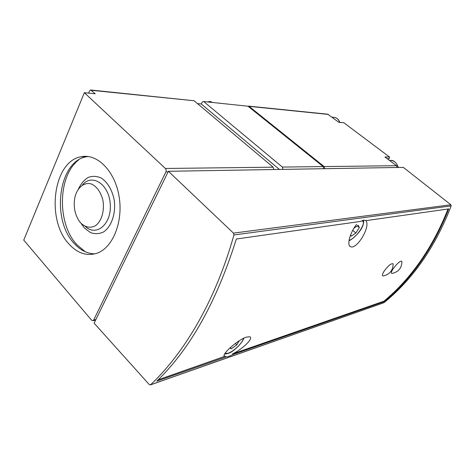 <?xml version="1.0" encoding="UTF-8"?>
<svg xmlns="http://www.w3.org/2000/svg" width="475" height="475" viewBox="0 0 475 475"><rect width="100%" height="100%" fill="white"/><g stroke="black" fill="none" stroke-linecap="round" stroke-linejoin="round"><path stroke-width="0.71" d="M203.502 101.513L247.998 106.234L203.205 101.484L202.018 102.374L201.24 103.972L197.487 103.603M282.993 169.379L282.364 167.069L203.971 101.757M323.772 168.702L323.178 166.583L282.364 167.069M247.998 106.234L323.178 166.583M84.354 92.714L23.75 240.112L91.616 320.239L93.094 320.69L93.664 320.067L165.894 171.908C166.404 170.59 166.232 169.444 165.383 168.471L84.354 92.714L95.232 93.777L90.677 89.995L89.448 91.081L88.599 93.13M273.772 169.533L273.131 167.182L194.085 100.748L90.986 90.024M168.393 171.285L94.115 323.184L149.322 384.619L150.557 384.815C184.727 352.48 215.424 300.705 233.949 234.971L233.474 233.13L168.393 171.285L403.352 167.384L450.882 204.778L451.191 205.895C435.302 246.953 412.912 279.199 384.026 302.646L383.663 302.795M384.441 301.566L233.059 354.492C229.942 356.048 227.614 356.867 226.064 356.939L156.756 381.176C190.208 348.905 216.731 301.524 236.33 239.02L360.846 221.368L363.755 220.067L365.976 220.638L448.75 208.905C433.301 247.831 411.867 278.718 384.441 301.566L383.984 301.168L232.507 353.917L233.059 354.492M401.933 261.505C400.193 258.697 388.218 273.642 392.089 273.428C398.472 272.021 401.749 268.043 401.939 261.505M384.376 270.815C382.292 273.998 381.87 275.72 383.105 275.987C389.607 274.556 392.968 270.501 393.175 263.821C391.246 263.197 388.312 265.525 384.376 270.815M232.507 353.917C242.737 349.072 254.083 337.915 249.684 336.769L246.388 337.131C236.96 340.124 219.901 356.024 224.901 356.298L158.127 379.816M448.044 209C432.636 247.713 411.279 278.433 383.984 301.168M365.619 220.382C371.497 225.732 356.678 250.248 350.473 246.626C346.471 245.171 350.324 231.972 356.624 224.396M225.512 356.351L226.064 356.939M387.113 158.644L389.233 158.656L389.53 157.017L343.87 122.764L338.74 122.223M397.005 167.491L396.483 165.704L324.134 166.571L324.728 168.69M248.579 106.115L327.691 114.19L338.889 122.33L343.87 122.764M328.373 114.416L249.037 106.341L324.134 166.571M389.53 157.017L384.887 156.97L396.483 165.704M249.037 106.341L247.908 106.168M69.053 244.114C77.728 253.543 87.21 256.518 97.5 253.033C113.139 247.249 123.423 221.267 119.029 196.122C114.813 170.917 97.215 153.377 81.32 156.726C53.152 160.882 45.689 219.961 69.053 244.114M350.598 234.953L351.251 236.17L355.858 232.982L359.326 227.572L358.209 225.281L353.934 228.214M211.832 102.244L210.158 101.424L207.634 101.935M229.858 348.003L231.301 348.81L236.74 344.897L239.246 340.753M357.307 225.898L359.326 227.572M352.711 230.351L355.858 232.982M235.357 343.455L236.74 344.897M230.215 347.676L231.301 348.81M80.774 223.018C85.494 227.46 90.393 228.356 95.475 225.708C101.692 221.261 104.85 210.241 102.79 199.767C100.611 191.852 96.841 186.598 91.479 184.021C84.502 181.812 77.645 187.18 75.086 196.525C73.15 205.627 74.516 213.797 79.177 221.035L80.774 223.018M78.826 159.79C57.683 175.483 56.917 223.755 76.95 244.791L85.322 251.803M84.354 156.364L83.57 156.738M88.166 156.518L86.587 156.756C58.443 160.877 50.932 219.545 74.266 243.509C80.459 250.325 87.364 253.775 94.994 253.846M201.24 103.972L279.395 169.438M194.085 100.748L91.485 90.309M384.026 302.646L150.557 384.815M451.191 205.895L233.949 234.971M450.882 204.778L233.474 233.13M168.102 171.873L165.894 171.908M95.891 319.556L93.664 320.067M273.131 167.182L165.383 168.471M339.678 122.301C338.479 119.047 336.342 117.378 333.272 117.289L332.031 117.171M397.937 167.473C396.851 162.604 394.03 160.253 389.47 160.419M349.066 240.297C356.28 238.616 367.917 220.697 361.552 220.905M225.292 352.937C228.368 355.769 241.389 345.301 243.734 338.224M224.948 353.447L226.076 353.275M85.34 226.456C96.354 237.102 111.839 223.951 110.253 204.084C109.084 184.181 91.865 173.042 82.424 185.036M80.922 223.179L84.479 228.053L90.381 232.542C94.733 234.116 99.014 233.979 103.235 232.138C111.346 227.08 116.037 213.708 114.226 200.171C112.332 190.22 107.481 182.038 101.145 177.965C96.763 176.059 92.447 175.875 88.202 177.412C84.218 179.912 80.987 183.73 78.5 188.854M383.96 302.694L150.48 384.881M95.617 320.114L93.094 320.69M339.773 122.312C338.77 119.498 336.947 117.842 334.317 117.349M398.014 167.473C398.555 166.951 395.509 160.128 391.056 160.378M349.63 245.919L350.425 246.602M224.152 355.502L224.895 356.292M349.018 240.588C350.111 240.973 359.83 233.468 362.769 225.916C364.491 220.234 363.203 221.54 363.215 220.18M211.28 101.787L211.998 102.38M224.723 353.81C225.488 354.136 227.02 353.851 229.33 352.943C232.453 352.117 241.793 344.06 243.948 338.123M86.587 156.756L81.32 156.726"/></g></svg>
